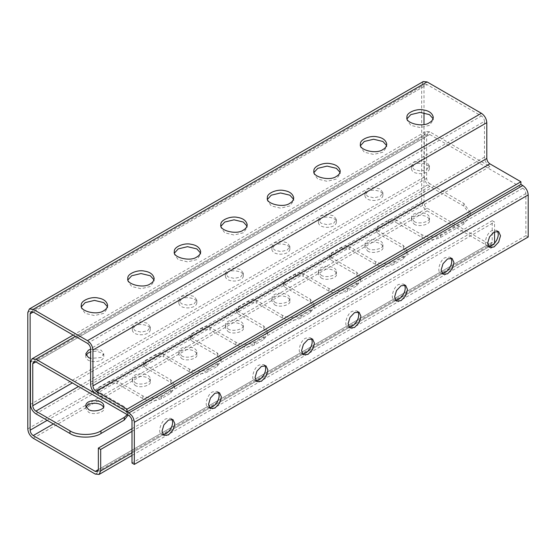 <?xml version="1.0" encoding="UTF-8"?>
<svg xmlns="http://www.w3.org/2000/svg" width="556" height="556" viewBox="0 0 556 556"><rect width="100%" height="100%" fill="white"/><g stroke="black" fill="none" stroke-linecap="round" stroke-linejoin="round"><path stroke-width="0.42" stroke-dasharray="2.78 2.08" d="M134.948 325.983L132.314 329.652C132.363 336.637 150.016 336.29 150.294 329.652C151.76 325.733 139.403 322.501 134.948 325.983M86.097 355.173L85.791 356.514C85.839 363.492 103.499 363.144 103.777 356.514C104.743 353.456 96.522 349.821 90.6 351.92M528.2 236.995L525.872 235.654L525.872 193.571C525.677 191.299 524.642 189.506 522.772 188.199L429.732 134.482L427.536 134.267L426.633 136.276L426.633 178.351C426.827 180.624 427.863 182.417 429.732 183.723L78.5 386.503M181.465 299.128L178.83 302.798C178.886 309.775 196.539 309.428 196.817 302.798C198.284 298.878 185.926 295.646 181.465 299.128M227.988 272.266L225.354 275.936C225.402 282.921 243.055 282.573 243.333 275.936C244.8 272.016 232.443 268.784 227.988 272.266M274.511 245.411L271.877 249.081C271.926 256.059 289.579 255.711 289.857 249.081C291.323 245.154 278.966 241.929 274.511 245.411M321.027 218.55L318.393 222.219C318.442 229.204 336.102 228.857 336.38 222.219C337.839 218.299 325.482 215.068 321.027 218.55M367.551 191.695L364.917 195.364C364.965 202.342 382.618 201.995 382.896 195.364C384.363 191.438 372.006 188.213 367.551 191.695M414.067 164.833L411.433 168.503C411.482 175.487 429.142 175.14 429.42 168.503C430.886 164.583 418.529 161.351 414.067 164.833M470.272 215.061L470.272 212.371L463.85 221.323L440.588 234.757C434.382 237.655 428.183 237.655 421.976 234.757L396.393 219.981L396.393 222.671L421.976 237.44C428.183 240.338 434.382 240.338 440.588 237.44L463.85 224.012L470.272 215.061L463.85 206.109L429.732 186.413C426.459 184.119 424.652 180.992 424.304 177.01L424.304 134.934L425.896 131.418L429.732 131.8L489.905 166.536C486.632 164.249 484.818 161.115 484.478 157.139L484.478 121.326L90.6 348.723M134.948 323.3L141.307 321.778L147.66 323.3L150.294 326.97L147.66 330.639L141.307 332.161L134.948 330.639L132.314 326.97L134.948 323.3M90.6 349.231L101.143 350.155L103.777 353.825L101.143 357.494L90.6 358.425M181.465 296.438L187.824 294.916L194.183 296.438L196.817 300.108L194.183 303.778L187.824 305.3L181.465 303.778L178.83 300.108L181.465 296.438M227.988 269.584L234.347 268.061L240.706 269.584L243.333 273.253L240.706 276.923L234.347 278.445L227.988 276.923L225.354 273.253L227.988 269.584M274.511 242.722L280.863 241.2L287.223 242.722L289.857 246.391L287.223 250.061L280.863 251.583L274.511 250.061L271.877 246.391L274.511 242.722M321.027 215.867L327.387 214.345L333.746 215.867L336.38 219.537L333.746 223.206L327.387 224.728L321.027 223.206L318.393 219.537L321.027 215.867M367.551 189.005L373.91 187.483L380.262 189.005L382.896 192.675L380.262 196.344L373.91 197.866L367.551 196.344L364.917 192.675L367.551 189.005M414.067 162.15L420.426 160.628L426.786 162.15L429.42 165.82L426.786 169.49L420.426 171.012L414.067 169.49L411.433 165.82L414.067 162.15M134.948 382.563C139.403 386.045 151.76 382.813 150.294 378.893C150.016 372.263 132.37 371.915 132.314 378.893L134.948 382.563M181.465 355.708C185.926 359.19 198.284 355.958 196.817 352.038C196.532 345.401 178.893 345.054 178.83 352.031L181.465 355.708M227.988 328.846C232.443 332.328 244.807 329.096 243.333 325.177C243.055 318.546 225.409 318.199 225.354 325.177L227.988 328.846M274.511 301.991C278.966 305.473 291.323 302.242 289.857 298.322C289.572 291.685 271.933 291.337 271.877 298.315L274.511 301.991M321.027 275.13C325.489 278.612 337.846 275.38 336.38 271.46C336.095 264.83 318.449 264.482 318.393 271.46L321.027 275.13M367.551 248.275C372.006 251.757 384.363 248.525 382.896 244.598C382.618 237.968 364.972 237.62 364.917 244.598L367.551 248.275M414.067 221.413C418.529 224.895 430.886 221.663 429.42 217.743C429.135 211.113 411.496 210.766 411.433 217.743L414.067 221.413M470.272 212.371L463.85 203.42L429.732 183.723M127.275 414.665L128.102 412.024L124.245 406.651L98.662 391.876L98.662 394.565L124.245 409.334L128.102 414.707L128.102 412.024M117.267 381.131L117.267 383.821L142.857 398.589C149.057 401.488 155.263 401.488 161.462 398.589L170.768 393.217L174.619 387.845L174.619 385.162L170.768 390.534L161.462 395.907C155.263 398.805 149.057 398.805 142.857 395.907L117.267 381.131C114.682 379.929 112.097 379.929 109.518 381.131L98.662 387.4L97.057 389.638L98.662 391.876M174.619 385.162L170.768 379.79L145.179 365.021L145.179 367.704L170.768 382.479L174.619 387.845M163.791 354.276L163.791 356.959L189.374 371.735C195.58 374.633 201.779 374.633 207.986 371.735L217.285 366.362L221.142 360.99L221.142 358.307L217.285 363.673L207.986 369.045C201.779 371.943 195.58 371.943 189.374 369.045L163.791 354.276C161.205 353.067 158.62 353.067 156.034 354.276L145.179 360.545L143.573 362.783L145.179 365.021M221.142 358.307L217.285 352.935L191.702 338.159L191.702 340.849L217.285 355.618L221.142 360.99M210.307 327.414L210.307 330.104L235.897 344.873C242.096 347.771 248.303 347.771 254.502 344.873L263.808 339.501L267.665 334.128L267.665 331.445L263.808 336.818L254.502 342.19C248.303 345.088 242.096 345.088 235.897 342.19L210.307 327.414C207.729 326.212 205.143 326.212 202.558 327.414L191.702 333.683L190.096 335.921L191.702 338.159M267.665 331.445L263.808 326.073L238.225 311.304L238.225 313.987L263.808 328.763L267.665 334.128M256.83 300.56L256.83 303.242L282.413 318.018C288.62 320.916 294.819 320.916 301.025 318.018L310.331 312.646L314.182 307.273L314.182 304.584L310.331 309.956L301.025 315.328C294.819 318.227 288.62 318.227 282.413 315.328L256.83 300.56C254.245 299.35 251.66 299.35 249.074 300.56L238.225 306.829L236.62 309.066L238.225 311.304M314.182 304.584L310.331 299.218L284.741 284.443L284.741 287.132L310.331 301.901L314.182 307.273M303.354 273.698L303.354 276.388L328.937 291.156C335.143 294.055 341.342 294.055 347.549 291.156L356.848 285.784L360.705 280.412L360.705 277.729L356.848 283.101L347.549 288.474C341.342 291.372 335.143 291.372 328.937 288.474L303.354 273.698C300.768 272.496 298.183 272.496 295.597 273.698L284.741 279.967L283.136 282.205L284.741 284.443M360.705 277.729L356.848 272.357L331.265 257.588L331.265 260.271L356.848 275.046L360.705 280.412M349.87 246.843L349.87 249.526L375.46 264.302C381.659 267.2 387.866 267.2 394.065 264.302L403.371 258.929L407.221 253.557L407.221 250.867L403.371 256.24L394.065 261.612C387.866 264.51 381.659 264.51 375.46 261.612L349.87 246.843C347.285 245.634 344.699 245.634 342.121 246.843L331.265 253.105L329.659 255.35L331.265 257.588M407.221 250.867L403.371 245.502L377.781 230.726L377.781 233.416L403.371 248.184L407.221 253.557M396.393 219.981C393.808 218.779 391.222 218.779 388.637 219.981L377.781 226.25L376.176 228.488L377.781 230.726M414.067 224.103C418.529 227.585 430.886 224.353 429.42 220.426C429.135 213.796 411.496 213.448 411.433 220.426L414.067 224.103M367.551 250.958C372.006 254.44 384.363 251.208 382.896 247.288C382.618 240.658 364.972 240.31 364.917 247.288L367.551 250.958M321.027 277.819C325.489 281.301 337.846 278.07 336.38 274.143C336.095 267.512 318.449 267.165 318.393 274.143L321.027 277.819M274.511 304.674C278.966 308.156 291.323 304.924 289.857 301.005C289.572 294.374 271.933 294.027 271.877 301.005L274.511 304.674M227.988 331.536C232.443 335.018 244.807 331.786 243.333 327.859C243.055 321.229 225.409 320.881 225.354 327.859L227.988 331.536M181.465 358.391C185.926 361.873 198.284 358.641 196.817 354.721C196.532 348.091 178.893 347.743 178.83 354.721L181.465 358.391M86.097 407.096L85.791 408.438L88.425 412.107C92.887 415.589 105.244 412.357 103.777 408.438L103.472 407.096M134.948 385.252C139.403 388.734 151.76 385.503 150.294 381.583C150.016 374.946 132.37 374.598 132.314 381.576L134.948 385.252M128.082 415.13L128.102 414.707M98.662 387.4L98.662 390.09L97.057 392.327L98.662 394.565M98.662 390.09L109.518 383.821C112.097 382.611 114.682 382.611 117.267 383.821M145.179 360.545L145.179 363.228L143.573 365.466L145.179 367.704M145.179 363.228L156.034 356.959C158.62 355.757 161.205 355.757 163.791 356.959M191.702 333.683L191.702 336.366L190.096 338.611L191.702 340.849M191.702 336.366L202.558 330.104C205.143 328.895 207.729 328.895 210.307 330.104M238.225 306.829L238.225 309.511L236.62 311.749L238.225 313.987M238.225 309.511L249.074 303.242C251.66 302.04 254.245 302.04 256.83 303.242M284.741 279.967L284.741 282.65L283.136 284.894L284.741 287.132M284.741 282.65L295.597 276.388C298.183 275.178 300.768 275.178 303.354 276.388M331.265 253.105L331.265 255.795L329.659 258.033L331.265 260.271M331.265 255.795L342.121 249.526C344.699 248.323 347.285 248.323 349.87 249.526M377.781 226.25L377.781 228.933L376.176 231.171L377.781 233.416M377.781 228.933L388.637 222.671C391.222 221.462 393.808 221.462 396.393 222.671M264.719 365.5L263.704 364.569L259.159 365.021C253.849 367.162 250.429 379.63 254.606 380.332L255.92 380.742M311.242 338.639L310.227 337.707L305.675 338.159C300.372 340.307 296.946 352.775 301.13 353.47L302.443 353.88M357.758 311.784L356.75 310.853L352.198 311.304C346.888 313.445 343.469 325.913 347.646 326.615L348.959 327.025M404.281 284.922L403.267 283.991L398.715 284.443C393.412 286.59 389.985 299.058 394.169 299.753L395.483 300.164M450.798 258.067L449.79 257.136L445.238 257.588C439.935 259.728 436.509 272.197 440.686 272.899L441.999 273.309M497.321 231.206L496.306 230.274L491.761 230.726C486.451 232.874 483.032 245.335 487.209 246.037L488.522 246.447M218.195 392.362L217.187 391.424L212.635 391.876C207.332 394.023 203.906 406.492 208.083 407.187L209.397 407.597M171.679 419.217L170.664 418.286L166.112 418.737C160.809 420.878 157.383 433.346 161.567 434.048L162.88 434.458M525.872 235.654L132.001 463.051M360.649 145.498L360.448 146.84L364.298 152.212L373.604 154.436L382.903 152.212L386.761 146.84L386.552 145.498M407.173 118.636L406.964 119.985L410.821 125.357L420.121 127.581L429.427 125.357L433.284 119.985L433.075 118.636M423.999 112.722L423.999 86.409L424.909 84.401L427.098 84.616L481.378 115.954C483.247 117.26 484.276 119.053 484.478 121.326M314.133 172.353L313.925 173.701L317.775 179.074L327.081 181.298L336.387 179.074L340.237 173.701L340.036 172.353M267.61 199.215L267.401 200.556L271.258 205.928L280.565 208.152L289.864 205.928L293.721 200.556L293.512 199.215M221.093 226.07L220.885 227.418L224.735 232.79L234.041 235.014L243.347 232.79L247.198 227.418L246.989 226.07M174.57 252.931L174.362 254.273L178.219 259.645L187.518 261.869L196.824 259.645L200.681 254.273L200.473 252.931M128.047 279.793L127.845 281.134L131.696 286.507L141.002 288.731L150.301 286.507L154.158 281.134L153.949 279.793M81.53 306.648L81.322 307.989L85.172 313.362L94.478 315.586L103.784 313.362L107.635 307.989L107.433 306.648M423.262 81.551L421.67 85.068L421.67 201.453C422.018 205.435 423.825 208.57 427.098 210.856L489.127 246.669L492.963 247.045L494.555 243.236M494.555 231.817L494.555 222.046L492.227 220.704L492.227 242.187L491.323 244.195L489.127 243.98L427.098 208.166C425.229 206.86 424.2 205.074 423.999 202.794L423.999 124.558M132.001 428.676L492.227 220.704M132.001 431.366L494.555 222.046M522.772 188.199L128.902 415.603M429.732 134.482L35.855 361.887L426.633 136.276M429.732 131.8L75.401 336.366M429.732 186.413L35.855 413.81M463.85 203.42L463.85 206.109M463.85 221.323L463.85 224.012M440.588 234.757L440.588 237.44M403.371 256.24L403.371 258.929M403.371 245.502L403.371 248.184M421.976 234.757L421.976 237.44M375.46 261.612L375.46 264.302M394.065 261.612L394.065 264.302M356.848 283.101L356.848 285.784M356.848 272.357L356.848 275.046M328.937 288.474L328.937 291.156M347.549 288.474L347.549 291.156M310.331 309.956L310.331 312.646M310.331 299.218L310.331 301.901M282.413 315.328L282.413 318.018M301.025 315.328L301.025 318.018M263.808 336.818L263.808 339.501M263.808 326.073L263.808 328.763M235.897 342.19L235.897 344.873M254.502 342.19L254.502 344.873M217.285 363.673L217.285 366.362M217.285 352.935L217.285 355.618M189.374 369.045L189.374 371.735M207.986 369.045L207.986 371.735M170.768 390.534L170.768 393.217M170.768 379.79L170.768 382.479M142.857 395.907L142.857 398.589M161.462 395.907L161.462 398.589M124.245 406.651L124.245 409.334M342.121 246.843L342.121 249.526M295.597 273.698L295.597 276.388M249.074 300.56L249.074 303.242M202.558 327.414L202.558 330.104M156.034 354.276L156.034 356.959M109.518 381.131L109.518 383.821M388.637 219.981L388.637 222.671M525.872 193.571L132.001 420.975M424.304 177.01L30.434 404.414M426.633 178.351L72.301 382.924M424.304 134.934L30.434 362.331M423.999 86.409L33.228 312.02L427.098 84.616M87.501 343.358L481.378 115.954M489.905 166.536L96.028 393.94M484.478 157.139L90.6 384.537M27.8 312.465L421.67 85.068M27.8 428.857L421.67 201.453M47.184 420.35L423.999 202.794M33.228 438.253L427.098 210.856M53.39 423.929L427.098 208.166M95.257 474.066L489.127 246.669M492.227 242.187L98.356 469.591L489.127 243.98M132.001 452.855L163.93 434.417M168.301 431.894L210.453 407.555M214.818 405.039L256.976 380.7M261.341 378.177L303.493 353.838M307.857 351.322L350.016 326.984M354.38 324.461L396.532 300.122M400.904 297.606L443.056 273.267M447.42 270.744L489.579 246.405M493.943 243.889L494.555 243.535M254.606 380.332L256.935 381.673M263.704 364.569L266.032 365.911M301.13 353.47L303.451 354.818M310.227 337.707L312.555 339.049M347.646 326.615L349.974 327.957M356.75 310.853L359.072 312.194M394.169 299.753L396.491 301.102M403.267 283.991L405.595 285.332M440.686 272.899L443.014 274.24M449.79 257.136L452.118 258.477M487.209 246.037L489.537 247.378M496.306 230.274L498.635 231.616M196.817 352.038L196.817 354.721M178.83 352.038L178.83 354.721M243.333 325.177L243.333 327.866M225.354 325.177L225.354 327.866M289.857 298.322L289.857 301.005M271.877 298.322L271.877 301.005M336.38 271.46L336.38 274.15M318.393 271.46L318.393 274.15M382.896 244.605L382.896 247.288M364.917 244.605L364.917 247.288M429.42 217.743L429.42 220.433M411.433 217.743L411.433 220.433M178.83 302.798L178.83 300.108M196.817 302.798L196.817 300.108M225.354 275.936L225.354 273.253M243.333 275.936L243.333 273.253M271.877 249.081L271.877 246.391M289.857 249.081L289.857 246.391M318.393 222.219L318.393 219.537M336.38 222.219L336.38 219.537M364.917 195.364L364.917 192.675M382.896 195.364L382.896 192.675M411.433 168.503L411.433 165.82M429.42 168.503L429.42 165.82M329.659 255.35L329.659 258.033M283.136 282.205L283.136 284.894M236.62 309.066L236.62 311.749M190.096 335.921L190.096 338.611M143.573 362.783L143.573 365.466M97.057 389.638L97.057 392.327M376.176 228.488L376.176 231.171M132.314 329.652L132.314 326.97M150.294 329.652L150.294 326.97M85.791 356.514L85.791 353.825M103.777 356.514L103.777 353.825M150.294 378.893L150.294 381.583M132.314 378.893L132.314 381.583M103.777 405.755L103.777 408.438M85.791 405.755L85.791 408.438M208.083 407.187L210.411 408.535M217.187 391.424L219.516 392.765M161.567 434.048L163.888 435.39M170.664 418.286L172.992 419.627M73.156 335.073L425.896 131.418M427.536 134.267L33.666 361.664M81.322 307.989L81.322 305.307M107.635 305.307L107.635 307.989M127.845 281.134L127.845 278.445M154.158 278.445L154.158 281.134M174.362 254.273L174.362 251.59M200.681 251.59L200.681 254.273M220.885 227.418L220.885 224.728M247.198 224.728L247.198 227.418M267.401 200.556L267.401 197.873M293.721 197.873L293.721 200.556M313.925 173.701L313.925 171.012M340.237 171.012L340.237 173.701M31.032 311.805L424.909 84.401M492.963 247.045L132.001 455.447M97.446 471.599L491.323 244.195M406.964 119.985L406.964 117.295M433.284 117.295L433.284 119.985M360.448 146.84L360.448 144.157M386.761 144.157L386.761 146.84"/><path stroke-width="0.83" d="M90.6 351.92L88.425 352.845L86.097 355.173M69.973 430.824L69.973 433.506L35.855 413.81C32.582 411.523 30.775 408.389 30.434 404.414L30.434 362.331L32.019 358.822L35.855 359.197L128.902 412.913C132.175 415.2 133.982 418.334 134.33 422.317L134.33 464.392L132.001 463.051L132.001 420.975C131.8 418.696 130.771 416.91 128.902 415.603L35.855 361.887L33.666 361.664L32.755 363.673L32.755 405.755C32.957 408.028 33.985 409.821 35.855 411.127L69.973 430.824C76.95 435.654 94.006 435.654 100.984 430.824L124.245 417.389L127.275 414.665M520.916 181.756L489.905 163.853C488.036 162.547 487 160.754 486.799 158.481L486.799 122.667L92.928 350.071L92.928 385.878C93.123 388.157 94.159 389.944 96.028 391.25L127.046 409.16L520.916 181.756L520.916 184.446L522.772 185.516C526.045 187.803 527.852 190.937 528.2 194.913L528.2 236.995L134.33 464.392M90.6 358.425L88.425 357.494L85.791 353.825L88.425 350.155L90.6 349.231M88.425 409.424C92.887 412.906 105.244 409.675 103.777 405.755C103.492 399.118 85.846 398.77 85.791 405.748L88.425 409.424M103.472 407.096C100.511 401.918 88.418 402.037 86.097 407.096M69.973 433.506C76.95 438.337 94.006 438.337 100.984 433.506L124.245 420.079L128.082 415.13M255.92 380.742C261.959 380.804 268.013 370.087 264.719 365.5M261.48 366.362L266.032 365.911L267.916 370.074L266.032 376.419L261.48 381.221L256.935 381.673L255.044 377.51L256.935 371.165L261.48 366.362M302.443 353.88C308.483 353.943 314.529 343.233 311.242 338.639M308.003 339.501L312.555 339.049L314.439 343.219L312.555 349.564L308.003 354.367L303.451 354.818L301.567 350.648L303.451 344.303L308.003 339.501M348.959 327.025C354.999 327.088 361.052 316.371 357.758 311.784M354.526 312.646L359.072 312.194L360.962 316.357L359.072 322.702L354.526 327.505L349.974 327.957L348.091 323.794L349.974 317.448L354.526 312.646M395.483 300.164C401.522 300.226 407.569 289.516 404.281 284.922M401.043 285.784L405.595 285.332L407.478 289.502L405.595 295.841L401.043 300.65L396.491 301.095L394.607 296.932L396.491 290.586L401.043 285.784M441.999 273.309C448.046 273.364 454.092 262.654 450.798 258.067M447.566 258.929L452.118 258.477L454.002 262.64L452.118 268.986L447.566 273.788L443.014 274.24L441.13 270.077L443.014 263.732L447.566 258.929M488.522 246.447C494.562 246.51 500.615 235.8 497.321 231.206M494.082 232.067L498.635 231.616L500.518 235.786L498.635 242.124L494.082 246.933L489.537 247.378L487.647 243.215L489.537 236.87L494.082 232.067M209.397 407.597C215.443 407.659 221.49 396.949 218.195 392.362M214.963 393.217L219.516 392.765L221.399 396.935L219.516 403.281L214.963 408.083L210.411 408.535L208.528 404.365L210.411 398.02L214.963 393.217M162.88 434.458C168.92 434.521 174.966 423.804 171.679 419.217M168.44 420.079L172.992 419.627L174.876 423.79L172.992 430.135L168.44 434.938L163.888 435.39L162.004 431.227L163.888 424.881L168.44 420.079M386.552 145.498L382.903 141.467L373.604 139.243L364.298 141.467L360.649 145.498M433.075 118.636L429.427 114.612L420.121 112.388L410.821 114.612L407.173 118.636M92.928 350.071C92.581 346.089 90.774 342.955 87.501 340.668L33.228 309.331L29.392 308.955L27.8 312.465L27.8 428.857C28.147 432.832 29.954 435.967 33.228 438.253L95.257 474.066L99.093 474.449L100.685 470.932L100.685 449.45L98.356 448.101L98.356 469.591L97.446 471.599L95.257 471.384L33.228 435.57C31.358 434.264 30.323 432.471 30.128 430.198L30.128 313.813L31.032 311.805L33.228 312.02L87.501 343.358C89.37 344.664 90.406 346.451 90.6 348.723L90.6 384.537C90.948 388.519 92.755 391.653 96.028 393.94L127.046 411.843L520.916 184.446M340.036 172.353L336.387 168.329L327.081 166.105L317.775 168.329L314.133 172.353M293.512 199.215L289.864 195.184L280.565 192.96L271.258 195.184L267.61 199.215M246.989 226.07L243.347 222.046L234.041 219.822L224.735 222.046L221.093 226.07M200.473 252.931L196.824 248.9L187.518 246.676L178.219 248.9L174.57 252.931M153.949 279.793L150.301 275.762L141.002 273.538L131.696 275.762L128.047 279.793M107.433 306.648L103.784 302.617L94.478 300.393L85.172 302.617L81.53 306.648M382.903 149.529C376.384 154.617 358.3 149.891 360.448 144.157C359.565 139.368 370.609 135.164 377.01 136.818C382.611 137.659 385.864 140.105 386.761 144.157C386.524 146.485 385.238 148.278 382.903 149.529M429.427 122.667C422.907 127.762 404.824 123.036 406.964 117.295C406.088 112.507 417.132 108.309 423.526 109.956C429.135 110.804 432.387 113.25 433.284 117.295C433.041 119.63 431.755 121.416 429.427 122.667M486.799 122.667C486.458 118.692 484.651 115.558 481.378 113.271L427.098 81.934L423.262 81.551L29.392 308.955M336.387 176.384C329.861 181.478 311.777 176.752 313.925 171.012C313.049 166.223 324.085 162.025 330.486 163.672C336.095 164.52 339.348 166.967 340.237 171.012C340.001 173.347 338.715 175.133 336.387 176.384M289.864 203.246C283.345 208.333 265.261 203.607 267.401 197.873C266.526 193.085 277.569 188.88 283.97 190.534C289.572 191.375 292.824 193.822 293.721 197.873C293.478 200.202 292.199 201.995 289.864 203.246M243.347 230.101C236.821 235.195 218.737 230.469 220.885 224.728C220.002 219.94 231.046 215.742 237.447 217.389C243.055 218.237 246.301 220.683 247.198 224.728C246.961 227.063 245.676 228.85 243.347 230.101M196.824 256.962C190.305 262.05 172.221 257.324 174.362 251.59C173.486 246.801 184.529 242.597 190.923 244.251C196.532 245.092 199.785 247.538 200.681 251.59C200.438 253.918 199.152 255.711 196.824 256.962M150.301 283.817C143.782 288.911 125.698 284.185 127.845 278.445C126.963 273.656 138.006 269.458 144.407 271.106C150.009 271.953 153.261 274.4 154.158 278.445C153.922 280.78 152.636 282.566 150.301 283.817M103.784 310.679C97.258 315.766 79.174 311.04 81.322 305.307C80.446 300.518 91.483 296.313 97.884 297.967C103.492 298.808 106.745 301.255 107.635 305.307C107.398 307.635 106.113 309.428 103.784 310.679M127.046 409.16L127.046 411.843M423.999 124.558L423.999 112.722M494.555 243.236L494.555 231.817M98.356 448.101L132.001 428.676M100.685 449.45L132.001 431.366M75.401 336.366L35.855 359.197M522.772 185.516L128.902 412.913M78.5 386.503L35.855 411.127M124.245 417.389L124.245 420.079M100.984 430.824L100.984 433.506M528.2 194.913L134.33 422.317M72.301 382.924L32.755 405.755M35.855 361.887L32.755 363.673M87.501 340.668L481.378 113.271M33.228 309.331L427.098 81.934M489.905 163.853L96.028 391.25M486.799 158.481L92.928 385.878M30.128 313.813L33.228 312.02M30.128 430.198L47.184 420.35M33.228 435.57L53.39 423.929M95.257 471.384L98.356 469.591M100.685 470.932L132.001 452.855M163.93 434.417L168.301 431.894M210.453 407.555L214.818 405.039M256.976 380.7L261.341 378.177M303.493 353.838L307.857 351.322M350.016 326.984L354.38 324.461M396.532 300.122L400.904 297.606M443.056 273.267L447.42 270.744M489.579 246.405L493.943 243.889M32.019 358.822L73.156 335.073M132.001 455.447L99.093 474.449"/></g></svg>

